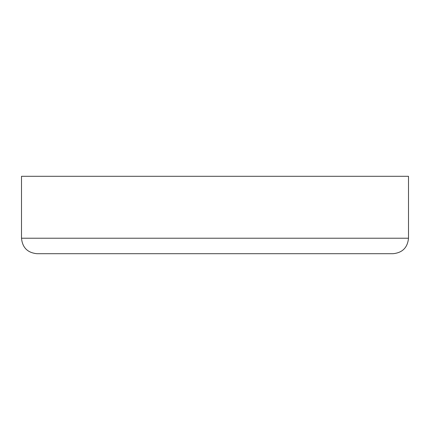 <?xml version="1.0" encoding="UTF-8"?>
<svg xmlns="http://www.w3.org/2000/svg" width="430" height="430" viewBox="0 0 430 430"><rect width="100%" height="100%" fill="white"/><g stroke="black" fill="none" stroke-linecap="round" stroke-linejoin="round"><path stroke-width="0.64" d="M182.105 253.7L247.895 253.7M21.5 238.22L21.5 176.3L408.5 176.3L408.5 238.22C407.581 247.621 402.421 252.781 393.02 253.7L36.98 253.7C27.579 252.781 22.419 247.621 21.5 238.22L408.5 238.22"/></g></svg>
